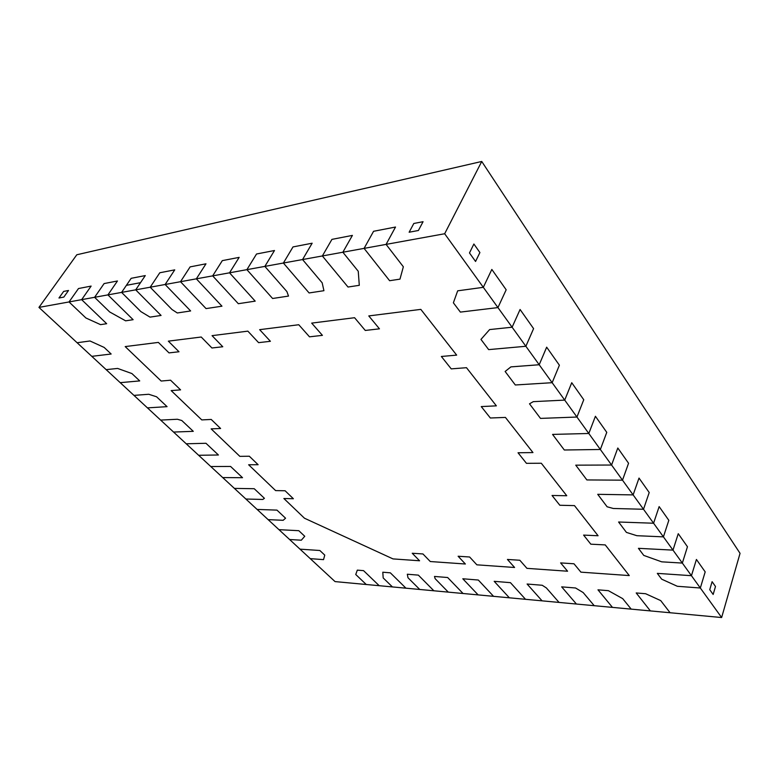 <?xml version="1.0" encoding="UTF-8"?>
<svg xmlns="http://www.w3.org/2000/svg" width="779" height="779" viewBox="0 0 779 779"><rect width="100%" height="100%" fill="white"/><g stroke="black" fill="none" stroke-linecap="round" stroke-linejoin="round"><path stroke-width="1.17" d="M502.085 298.639L506.175 289.778L491.831 269.437L483.321 287.324L444.663 233.749L481.743 161.467L740.05 553.333L721.636 617.533L700.331 588.009L705.19 571.883L696.426 559.458L691.44 575.691L682.336 563.071L687.458 546.741L678.256 533.693L672.988 550.12L663.416 536.858L668.82 520.314L659.141 506.603L653.581 523.225L643.503 509.262L649.209 492.523L639.014 478.072L633.132 494.899L622.499 480.166L628.556 463.252L617.805 448.013L611.573 465.034L600.356 449.483L606.773 432.364L595.419 416.278L588.807 433.484L576.947 417.038L583.753 399.744L571.737 382.713L564.717 400.104L552.155 382.693L559.39 365.215L546.673 347.191L539.195 364.738L525.874 346.275L533.576 328.621L520.08 309.487L512.115 327.219L497.947 307.588L506.175 289.778L491.831 269.437L506.175 289.778L491.831 269.437L483.321 287.324L444.663 233.749L386.082 244.392L395.508 227.04L373.569 231.295L364.085 248.384L342.867 252.23L352.4 235.404L331.932 239.377L322.36 255.96L302.564 259.553L312.145 243.214L293.001 246.924L283.39 263.029L264.86 266.399L274.481 250.517L256.534 254.003L246.894 269.661L229.523 272.816L239.163 257.372L222.307 260.634L212.667 275.873L196.347 278.833L205.977 263.808L190.125 266.885L180.504 281.706L165.129 284.501L174.739 269.865L159.792 272.767L150.191 287.217L135.702 289.846L145.274 275.581L131.164 278.317L121.602 292.398L107.921 294.89L117.454 280.985L104.104 283.575L94.6 297.305L81.649 299.652L91.124 286.088L78.484 288.542L69.039 301.95L38.95 307.403L76.8 254.772L481.743 161.467L444.663 233.749L386.082 244.392L403.347 266.778L399.978 279.135L389.617 280.713L364.085 248.384L342.867 252.23L358.252 271.277L359.294 285.318L348.018 287.032L322.36 255.96L302.564 259.553L322.175 282.826L323.928 290.694L309.097 292.953L283.39 263.029L264.86 266.399L286.906 291.58L288.503 296.078L272.601 298.493L246.894 269.661L229.523 272.816L255.2 301.142L238.325 303.703L212.667 275.873L196.347 278.833L221.957 306.186L206.055 308.601L180.504 281.706L165.129 284.501L190.631 310.948L177.31 312.973L171.993 309.516L150.191 287.217L135.702 289.846L161.068 315.446L150.016 317.121L140.892 311.619L121.602 292.398L107.921 294.89L133.121 319.692L125.633 320.831L109.664 311.951L94.6 297.305L81.649 299.652L106.674 323.704L100.559 324.639L85.914 317.988L69.039 301.95L38.95 307.403L77.111 342.741L89.994 340.978L104.143 347.415L111.154 354.017L91.795 356.344L106.148 369.636L117.629 368.438L131.904 373.55L139.723 380.912L120.209 382.655L133.959 395.391L148.75 394.271L156.569 396.774L167.066 406.657L147.445 407.875L160.63 420.085L177.398 419.258L181.789 420.514L193.28 431.332L173.561 432.063L186.22 443.787L205.968 443.28L218.412 454.994L198.635 455.277L210.788 466.533L230.584 466.455L242.532 477.702L222.716 477.576L234.391 488.394L254.227 488.715L264.422 498.317L262.786 499.456L245.872 499.018L257.109 509.427L276.964 510.118L285.562 518.21L283.157 520.304L268.142 519.642L278.96 529.662L298.815 530.694L304.745 536.273L301.317 540.207L289.593 539.506L300.012 549.156L319.857 550.5L324.765 555.115L323.528 559.634L310.256 558.64L335.048 581.592L366.266 584.503L355.75 574.503L357.318 570.131L363.55 570.647L379.217 585.701L392.441 586.928L383.19 577.94L382.791 572.214L390.357 572.838L405.956 588.184L419.754 589.469L407.982 577.745L407.32 574.22L418.362 575.126L433.874 590.784L448.285 592.128L435.11 578.641L434.497 576.45L447.652 577.521L463.057 593.501L478.14 594.893L462.804 578.768L478.316 580.034L493.574 596.334L509.359 597.805L494.188 581.329L510.449 582.663L525.533 599.304L542.087 600.843L527.101 584.026L542.213 585.263L546.371 587.931L559.059 602.42L576.421 604.037L561.659 586.86L575.564 587.989L583.169 592.556L594.231 605.692L612.469 607.386L597.98 589.83L608.399 590.677L622.713 598.642L631.194 609.129L650.377 610.911L636.2 592.955L645.625 593.725L660.709 600.59L670.086 612.742L721.636 617.533L740.05 553.333L481.743 161.467L76.8 254.772L38.95 307.403L77.111 342.741L89.994 340.978L104.143 347.415L89.994 340.978L77.111 342.741L89.994 340.978L104.143 347.415L111.154 354.017L104.143 347.415L111.154 354.017L91.795 356.344L106.148 369.636L117.629 368.438L131.904 373.55L117.629 368.438L106.148 369.636L117.629 368.438L131.904 373.55L139.723 380.912L131.904 373.55L139.723 380.912L120.209 382.655L133.959 395.391L148.75 394.271L156.569 396.774L148.75 394.271L156.569 396.774L167.066 406.657L156.569 396.774L167.066 406.657L147.445 407.875L160.63 420.085L177.398 419.258L160.63 420.085L177.398 419.258L181.789 420.514L177.398 419.258L181.789 420.514L193.28 431.332L181.789 420.514L193.28 431.332L173.561 432.063L186.22 443.787L205.968 443.28L186.22 443.787L210.788 466.533L230.584 466.455L210.788 466.533L234.391 488.394L254.227 488.715L234.391 488.394L257.109 509.427L276.964 510.118L257.109 509.427L278.96 529.662L298.815 530.694L278.96 529.662L300.012 549.156L319.857 550.5L300.012 549.156L335.048 581.592L366.266 584.503L355.75 574.503L357.318 570.131L355.75 574.503L366.266 584.503L355.75 574.503L357.318 570.131L363.55 570.647L357.318 570.131L363.55 570.647L379.217 585.701L392.441 586.928L383.19 577.94L382.791 572.214L383.19 577.94L392.441 586.928L383.19 577.94L382.791 572.214L390.357 572.838L382.791 572.214L390.357 572.838L405.956 588.184L419.754 589.469L407.982 577.745L419.754 589.469L407.982 577.745L407.32 574.22L407.982 577.745L407.32 574.22L418.362 575.126L407.32 574.22L418.362 575.126L433.874 590.784L448.285 592.128L435.11 578.641L448.285 592.128L435.11 578.641L434.497 576.45L435.11 578.641L434.497 576.45L447.652 577.521L434.497 576.45L447.652 577.521L463.057 593.501L478.14 594.893L462.804 578.768L478.14 594.893L462.804 578.768L478.316 580.034L462.804 578.768L478.316 580.034L493.574 596.334L509.359 597.805L494.188 581.329L509.359 597.805L542.087 600.843L527.101 584.026L542.087 600.843L576.421 604.037L561.659 586.86L576.421 604.037L612.469 607.386L597.98 589.83L612.469 607.386L650.377 610.911L636.2 592.955L650.377 610.911L721.636 617.533L700.331 588.009L677.341 586.285L661.683 579.177L657.31 573.373L691.44 575.691L682.336 563.071L661.712 561.834L643.766 555.408L638.429 548.328L672.988 550.12L663.416 536.858L636.862 535.699L626.423 532.398L618.594 522.008L653.581 523.225L643.503 509.262L613.307 508.483L607.114 506.778L597.727 494.324L633.132 494.899L622.499 480.166L586.879 479.942L575.749 465.16L611.573 465.034L600.356 449.483L564.317 449.999L552.564 434.409L588.807 433.484L576.947 417.038L540.499 418.401L529.506 403.814L533.284 401.652L564.717 400.104L552.155 382.693L515.318 384.982L505.133 371.476L510.897 366.88L539.195 364.738L525.874 346.275L488.657 349.615L480.964 339.41L489.621 329.575L512.115 327.219L497.947 307.588L460.379 312.097L453.378 302.807L457.682 290.82L483.321 287.324L457.682 290.82L453.378 302.807L457.682 290.82L483.321 287.324L497.947 307.588L502.085 298.639M713.155 594.465L715.492 586.49L712.113 581.689L709.747 589.684L713.155 594.465L709.747 589.684L712.113 581.689L715.492 586.49L713.155 594.465L709.747 589.684L712.113 581.689L709.747 589.684L713.155 594.465L715.492 586.49L712.113 581.689L715.492 586.49L713.155 594.465M475.56 261.471L479.903 252.542L473.885 244.012L469.484 252.951L475.56 261.471L469.484 252.951L473.885 244.012L479.903 252.542L475.56 261.471L469.484 252.951L473.885 244.012L469.484 252.951L475.56 261.471L479.903 252.542L473.885 244.012L479.903 252.542L475.56 261.471M666.123 528.551L663.416 536.858L666.133 528.561M646.366 500.858L649.209 492.523L639.014 478.082L633.132 494.899L597.727 494.324L607.114 506.778L613.307 508.483L643.503 509.262L646.366 500.858L643.503 509.262L613.307 508.483L607.114 506.778L597.727 494.324L633.132 494.899L636.083 486.447L633.132 494.899L643.503 509.262L649.209 492.532L639.014 478.072L649.209 492.532L646.366 500.858M702.775 579.917L705.19 571.883L696.426 559.458L691.44 575.691L657.31 573.373L661.683 579.177L677.341 586.285L661.683 579.177L657.31 573.373L691.44 575.691L696.426 559.458L691.44 575.691L700.331 588.009L702.775 579.917M568.251 391.37L564.717 400.104L533.284 401.652L529.506 403.814L540.499 418.401L576.947 417.038L583.753 399.744L571.747 382.723L583.753 399.744L571.747 382.723L564.717 400.104L576.947 417.038L540.499 418.401L529.506 403.814L533.284 401.652L564.717 400.104L568.242 391.37M542.963 355.925L539.195 364.738L510.897 366.88L505.133 371.476L515.318 384.982L552.155 382.693L559.39 365.215L546.663 347.181L559.39 365.215L552.155 382.693L559.39 365.215L546.663 347.181L542.963 355.925M63.82 297.091L68.513 290.479L63.654 291.414L58.97 297.997L63.82 297.091L58.97 297.997L63.654 291.414L68.513 290.479L63.82 297.091L58.97 297.997L63.82 297.091L68.513 290.479L63.654 291.414L58.97 297.997L63.654 291.414L68.513 290.479L63.82 297.091M418.411 230.487L423.065 221.694L413.805 223.485L409.141 232.23L418.411 230.487L409.141 232.23L413.805 223.485L423.065 221.694L418.411 230.487L409.141 232.23L413.805 223.485L409.141 232.23L418.411 230.487L423.065 221.694L413.805 223.485L423.065 221.694L418.411 230.487M73.771 295.222L69.039 301.95L85.914 317.988L100.559 324.639L85.914 317.988L69.039 301.95L81.649 299.652L91.124 286.088L78.484 288.542L91.124 286.088L78.484 288.542L69.039 301.95L73.781 295.222M307.364 251.344L302.554 259.553L307.384 251.344M269.69 258.424L274.481 250.517L256.534 254.003L246.894 269.661L272.601 298.493L288.503 296.078L286.906 291.58L264.86 266.399L269.7 258.424L264.86 266.399L286.906 291.58L288.503 296.078L272.601 298.493L246.894 269.661L251.734 261.793L246.894 269.661L264.86 266.399L274.481 250.517L256.534 254.003L274.481 250.517L269.69 258.424M390.815 235.677L395.508 227.04L373.569 231.295L364.085 248.384L389.617 280.713L399.978 279.135L403.347 266.778L399.978 279.135L389.617 280.713L364.085 248.384L373.579 231.295L364.085 248.384L386.082 244.392L390.815 235.677M155.011 279.963L150.191 287.217L171.993 309.516L177.31 312.973L190.631 310.948L165.129 284.501L174.739 269.865L159.792 272.767L174.739 269.865L159.792 272.767L150.191 287.217L165.129 284.501L190.631 310.948L177.31 312.973L171.993 309.516L150.191 287.217L155.011 279.963M126.402 285.338L131.164 278.317L145.274 275.581L140.512 282.68L126.402 285.338L121.602 292.398L140.892 311.619L150.016 317.121L161.068 315.446L135.702 289.846L145.274 275.581L131.164 278.317L126.412 285.328L140.512 282.68L135.702 289.846L140.512 282.68L126.402 285.338L121.612 292.398L135.702 289.846L161.068 315.446L150.016 317.121L161.068 315.446L135.702 289.846L121.612 292.398L126.402 285.338M268.151 519.642L283.157 520.304L285.562 518.21L276.964 510.118L285.562 518.21L276.964 510.118L257.109 509.427L268.142 519.642L283.157 520.304L285.562 518.21L283.157 520.294L268.151 519.642M590.823 544.18L605.254 544.911L629.266 575.574L580.92 572.156L573.987 563.782L560.607 562.905L567.589 571.221L526.945 568.349L519.836 560.257L507.441 559.449L514.588 567.482L476.865 564.824L469.63 556.995L458.12 556.245L465.375 564.006L430.271 561.532L422.948 553.957L412.227 553.256L419.569 560.773L393.006 558.903L304.472 518.22L283.877 498.511L293.371 498.735L285.104 490.76L275.61 490.595L248.637 464.761L258.122 464.712L249.329 456.231L239.844 456.358L211.138 428.869L220.603 428.499L211.226 419.453L201.78 419.91L171.166 390.6L180.582 389.87L170.572 380.21L161.175 381.038L125.195 346.587L158.371 342.409L169.014 352.897L178.995 351.757L168.342 341.153L201.225 337.015L211.937 347.989L222.775 346.752L212.054 335.652L247.849 331.143L258.599 342.653L270.401 341.299L259.65 329.663L298.756 324.736L309.506 336.83L322.418 335.35L311.678 323.11L354.572 317.715L365.273 330.452L379.461 328.826L368.779 315.923L420.826 309.38L456.66 355.127L441.362 356.47L451.236 368.876L466.494 367.698L496.369 405.849L481.256 406.58L490.351 418.002L505.425 417.417L532.953 452.57L518.035 452.765L526.438 463.32L541.308 463.242L566.752 495.736L552.048 495.483L559.828 505.259L574.483 505.61L598.077 535.748L583.598 535.095L590.823 544.18L583.598 535.095L598.077 535.748L574.483 505.61L559.828 505.259L552.048 495.483L566.752 495.736L541.308 463.242L526.438 463.32L518.035 452.765L532.953 452.57L505.425 417.417L490.351 418.002L481.256 406.58L496.369 405.849L466.494 367.698L451.236 368.876L441.362 356.47L456.66 355.127L420.826 309.38L368.779 315.923L379.461 328.826L365.273 330.452L354.572 317.715L311.678 323.11L322.418 335.35L309.506 336.83L298.756 324.736L259.65 329.663L270.401 341.299L258.599 342.653L247.849 331.143L212.054 335.652L222.775 346.752L211.937 347.989L201.225 337.015L168.342 341.153L178.995 351.757L169.014 352.897L158.371 342.409L125.195 346.587L161.175 381.038L125.195 346.587L158.371 342.409L169.014 352.897L178.995 351.757L168.342 341.153L201.225 337.015L211.937 347.989L222.775 346.752L212.054 335.652L247.849 331.143L258.599 342.653L270.401 341.299L259.65 329.663L298.756 324.736L309.506 336.83L322.418 335.35L311.678 323.11L354.572 317.715L365.273 330.452L379.461 328.826L368.779 315.923L420.826 309.38L456.66 355.127L441.362 356.47L451.236 368.876L466.494 367.698L496.369 405.849L481.256 406.58L490.351 418.002L505.425 417.417L532.953 452.57L518.035 452.765L526.438 463.32L541.308 463.242L566.752 495.736L552.048 495.483L559.828 505.259L574.483 505.61L598.077 535.748L583.598 535.095L590.823 544.18L605.254 544.911L590.823 544.18L583.598 535.095L598.077 535.748L574.483 505.61L559.828 505.259L552.048 495.483L566.752 495.736L541.308 463.242L526.438 463.32L518.035 452.765L532.953 452.57L505.425 417.417L490.351 418.002L481.256 406.58L496.369 405.849L466.494 367.698L451.236 368.876L441.362 356.47L456.66 355.127L420.826 309.38L368.779 315.923L379.461 328.826L365.273 330.452L354.572 317.715L311.678 323.11L322.418 335.35L309.506 336.83L298.756 324.736L259.65 329.663L270.401 341.299L258.599 342.653L247.849 331.143L212.054 335.652L222.775 346.752L211.937 347.989L201.225 337.015L168.342 341.153L178.995 351.757L169.014 352.897L158.371 342.409L125.195 346.587L161.175 381.038L170.572 380.21L180.582 389.87L171.166 390.6L201.78 419.91L211.226 419.453L220.603 428.499L211.138 428.869L239.844 456.358L249.329 456.231L258.122 464.712L248.637 464.761L275.61 490.595L285.104 490.76L293.371 498.735L283.877 498.511L304.472 518.22L393.006 558.903L419.569 560.773L412.227 553.256L422.948 553.957L430.271 561.532L465.375 564.006L458.12 556.245L469.63 556.995L476.865 564.824L514.588 567.482L507.441 559.449L519.836 560.257L526.945 568.349L567.589 571.221L560.607 562.905L573.987 563.782L580.92 572.156L629.266 575.574L580.92 572.156L573.987 563.782L560.607 562.905L567.589 571.221L526.945 568.349L519.836 560.257L507.441 559.449L514.588 567.482L476.865 564.824L469.63 556.995L458.12 556.245L465.375 564.006L430.271 561.532L422.948 553.957L412.227 553.256L419.569 560.773L393.006 558.903L419.569 560.773L412.227 553.256L422.948 553.957L430.271 561.532L465.375 564.006L458.12 556.245L469.63 556.995L476.865 564.824L514.588 567.482L507.441 559.449L519.836 560.257L526.945 568.349L567.589 571.221L560.607 562.905L573.987 563.782L580.92 572.156L629.266 575.574L605.254 544.911L629.266 575.574L605.254 544.911L590.823 544.18M304.745 536.273L301.317 540.207L304.745 536.273L298.815 530.694L304.745 536.273L298.815 530.694L278.96 529.662L289.593 539.506L301.317 540.207L289.593 539.506L301.317 540.207L304.745 536.273M324.765 555.115L323.528 559.634L324.765 555.115L319.857 550.5L324.765 555.115L319.857 550.5L300.012 549.156L310.256 558.64L323.528 559.634L310.256 558.64L323.528 559.634L324.765 555.115M242.532 477.702L222.716 477.576L242.532 477.702L230.584 466.455L242.532 477.702L230.584 466.455L210.788 466.533L222.716 477.576L242.532 477.702M358.252 271.277L359.294 285.318L358.252 271.277L342.867 252.23L352.4 235.404L331.932 239.377L322.36 255.96L348.018 287.032L359.294 285.318L348.018 287.032L322.36 255.96L331.932 239.377L352.4 235.404L342.867 252.23L358.252 271.277L359.294 285.318L348.018 287.032L322.36 255.96L342.867 252.23L352.4 235.404L331.932 239.377L322.36 255.96L342.867 252.23L358.252 271.277M125.633 320.831L109.664 311.951L125.633 320.831L133.121 319.692L107.921 294.89L117.454 280.985L104.104 283.575L94.6 297.305L109.664 311.951L94.6 297.305L107.921 294.89L117.454 280.985L104.104 283.575L94.6 297.305L104.104 283.575L117.454 280.985L107.921 294.89L133.121 319.692L125.633 320.831L133.121 319.692L107.921 294.89L94.6 297.305L109.664 311.951L125.633 320.831M206.055 308.601L180.504 281.706L190.125 266.885L180.504 281.706L206.055 308.601L221.957 306.186L196.347 278.833L205.977 263.808L190.125 266.885L205.977 263.808L190.125 266.885L180.504 281.706L196.347 278.833L205.977 263.808L196.347 278.833L221.957 306.186L206.055 308.601L221.957 306.186L196.347 278.833L180.504 281.706L206.055 308.601M661.712 561.834L643.766 555.408L661.712 561.834L682.336 563.071L687.458 546.741L678.256 533.693L672.988 550.12L638.429 548.328L643.766 555.408L638.429 548.328L672.988 550.12L678.256 533.693L687.458 546.741L682.336 563.071L661.712 561.834L643.766 555.408L638.429 548.328L672.988 550.12L682.336 563.071L687.458 546.741L678.256 533.693L672.988 550.12L682.336 563.071L661.712 561.834M480.964 339.41L489.621 329.575L480.964 339.41L488.657 349.615L525.874 346.275L533.576 328.621L520.08 309.487L512.115 327.219L489.621 329.575L512.115 327.219L525.874 346.275L533.586 328.621L520.08 309.497L512.115 327.219L520.08 309.497L533.586 328.621L525.874 346.275L488.657 349.615L480.964 339.41L488.657 349.615L525.874 346.275L512.115 327.219L489.621 329.575L480.964 339.41M552.564 434.409L588.807 433.484L595.419 416.278L588.807 433.484L552.564 434.409L564.317 449.999L600.356 449.483L606.773 432.364L595.419 416.278L606.763 432.364L595.419 416.278L588.807 433.484L600.356 449.483L606.763 432.364L600.356 449.483L564.317 449.999L552.564 434.409L564.317 449.999L600.356 449.483L588.807 433.484L552.564 434.409M608.399 590.677L622.713 598.642L608.399 590.677L597.98 589.83L608.399 590.677L597.98 589.83L612.469 607.386L631.194 609.129L622.713 598.642L631.194 609.129L622.713 598.642L608.399 590.677M645.625 593.725L660.709 600.59L645.625 593.725L636.2 592.955L645.625 593.725L636.2 592.955L650.377 610.911L670.086 612.742L660.709 600.59L670.086 612.742L660.709 600.59L645.625 593.725M510.449 582.663L525.533 599.304L510.449 582.663L494.188 581.329L510.449 582.663L494.188 581.329L509.359 597.805L525.533 599.304L510.449 582.663M379.217 585.701L363.55 570.647L379.217 585.701L366.266 584.503L379.217 585.701M405.956 588.184L390.357 572.838L405.956 588.184L392.441 586.928L405.956 588.184M463.057 593.501L447.652 577.521L463.057 593.501L448.285 592.128L463.057 593.501M493.574 596.334L478.316 580.034L493.574 596.334L478.14 594.893L493.574 596.334M433.874 590.784L418.362 575.126L433.874 590.784L419.754 589.469L433.874 590.784M677.341 586.285L700.331 588.009L677.341 586.285L661.683 579.177L657.31 573.373L691.44 575.691L700.331 588.009L705.19 571.883L696.426 559.458L705.19 571.883L700.331 588.009L677.341 586.285M611.573 465.034L575.749 465.16L586.879 479.942L622.499 480.166L628.556 463.252L617.805 448.013L611.573 465.034L614.709 456.484L611.573 465.034L622.499 480.166L586.879 479.942L575.749 465.16L611.573 465.034L622.499 480.166L625.547 471.675L622.499 480.166L586.879 479.942L575.749 465.16L611.573 465.034M653.581 523.225L618.594 522.008L626.423 532.398L636.862 535.699L663.416 536.858L636.862 535.699L626.423 532.398L636.862 535.699L663.416 536.858L668.82 520.323L659.141 506.603L653.581 523.225L659.141 506.603L668.82 520.314L659.141 506.603L653.581 523.225L663.416 536.858L653.581 523.225L618.594 522.008L653.581 523.225M515.318 384.982L505.133 371.466L515.318 384.982L552.155 382.693L515.318 384.982M460.379 312.097L497.947 307.588L460.379 312.097L453.378 302.807L460.379 312.097L497.947 307.588L483.321 287.324L487.596 278.337L483.321 287.324L457.682 290.82L453.378 302.807L460.379 312.097M403.347 266.778L386.082 244.392L403.347 266.778L399.978 279.135L389.617 280.713L364.085 248.384L386.082 244.392L395.518 227.04L373.579 231.295L395.518 227.04L386.082 244.392L403.347 266.778M212.667 275.873L238.325 303.703L255.2 301.142L229.523 272.816L239.163 257.372L222.307 260.634L212.667 275.873L217.507 268.219L212.667 275.873L229.523 272.816L255.2 301.142L238.325 303.703L212.667 275.873L229.523 272.816L234.362 265.055L229.523 272.816L255.2 301.142L238.325 303.703L212.667 275.873M283.39 263.029L309.097 292.953L323.928 290.694L322.175 282.826L302.564 259.553L322.175 282.826L323.928 290.694L322.175 282.826L302.554 259.553L312.155 243.214L293.001 246.924L283.39 263.029L293.001 246.924L312.145 243.214L293.001 246.924L283.39 263.029L302.554 259.553L283.39 263.029L309.097 292.953L283.39 263.029M140.902 311.619L150.016 317.121L140.902 311.619L121.612 292.398L140.902 311.619M106.674 323.704L81.649 299.652L91.124 286.088L81.649 299.652L106.674 323.704L100.559 324.639L106.674 323.704L81.649 299.652L69.039 301.95L85.914 317.988L100.559 324.639L106.674 323.704M91.795 356.344L111.154 354.017L91.795 356.344L77.111 342.741L91.795 356.344M120.209 382.655L139.723 380.912L120.209 382.655L106.148 369.636L120.209 382.655M173.561 432.063L193.28 431.332L173.561 432.063L160.63 420.085L173.561 432.063M198.635 455.277L218.412 454.994L205.968 443.28L218.412 454.994L198.635 455.277L186.22 443.787L205.968 443.28L218.412 454.994L198.635 455.277M147.445 407.875L167.066 406.657L147.445 407.875L133.969 395.391L148.75 394.271L133.969 395.391L147.445 407.875M262.786 499.456L264.422 498.317L254.227 488.715L264.422 498.317L262.786 499.456L245.872 499.018L262.786 499.456L264.422 498.317L254.227 488.715L234.391 488.394L245.872 499.018L262.786 499.456M546.371 587.931L542.213 585.263L527.101 584.026L542.213 585.263L546.371 587.931L559.059 602.42L546.371 587.931L542.213 585.263L527.101 584.026L542.087 600.843L559.059 602.42L546.371 587.931M575.564 587.989L561.659 586.86L575.564 587.989L561.659 586.86L576.421 604.037L594.231 605.692L583.169 592.556L575.564 587.989L583.169 592.556L594.231 605.692L583.169 592.556L575.564 587.989M222.307 260.634L217.516 268.219L222.317 260.634L239.163 257.372L222.317 260.634M304.472 518.22L393.006 558.903L304.472 518.22L283.877 498.511L293.371 498.735L285.104 490.76L275.61 490.595L248.637 464.761L258.122 464.712L249.329 456.231L239.844 456.358L211.138 428.869L220.603 428.499L211.226 419.453L201.78 419.91L171.166 390.6L180.582 389.87L170.572 380.21L161.175 381.038L170.572 380.21L180.582 389.87L171.166 390.6L201.78 419.91L211.226 419.453L220.603 428.499L211.138 428.869L239.844 456.358L249.329 456.231L258.122 464.712L248.637 464.761L275.61 490.595L285.104 490.76L293.371 498.735L283.877 498.511L304.472 518.22M256.544 254.003L251.744 261.793L256.544 254.003M246.894 269.661L264.86 266.399L286.906 291.58L288.503 296.078L272.601 298.493L246.894 269.661M234.362 265.055L239.163 257.372L234.362 265.055M169.958 277.149L165.129 284.501L169.958 277.149M171.993 309.516L177.31 312.973L190.631 310.948L165.129 284.501L150.191 287.217L171.993 309.516M639.014 478.082L636.092 486.456L639.014 478.082M633.132 494.899L643.503 509.262L613.307 508.483L607.114 506.778L597.727 494.324L633.132 494.899M628.556 463.252L617.805 448.013L614.699 456.484L617.805 448.013L628.556 463.252L625.547 471.675L628.556 463.252M580.365 408.352L576.947 417.038L580.365 408.352M571.737 382.723L568.251 391.379L571.747 382.723M533.284 401.652L529.506 403.814L540.499 418.401L576.947 417.038L564.717 400.104L533.284 401.652M491.831 269.437L487.596 278.337L491.831 269.437M323.928 290.694L309.097 292.953L323.928 290.694M626.423 532.398L618.594 522.008L626.423 532.398M131.164 278.317L145.284 275.581L140.512 282.68L126.412 285.328L131.164 278.317M510.907 366.88L505.133 371.476L510.907 366.89L539.195 364.747L552.155 382.693L539.195 364.747L546.663 347.181L539.195 364.747L510.907 366.88"/></g></svg>
